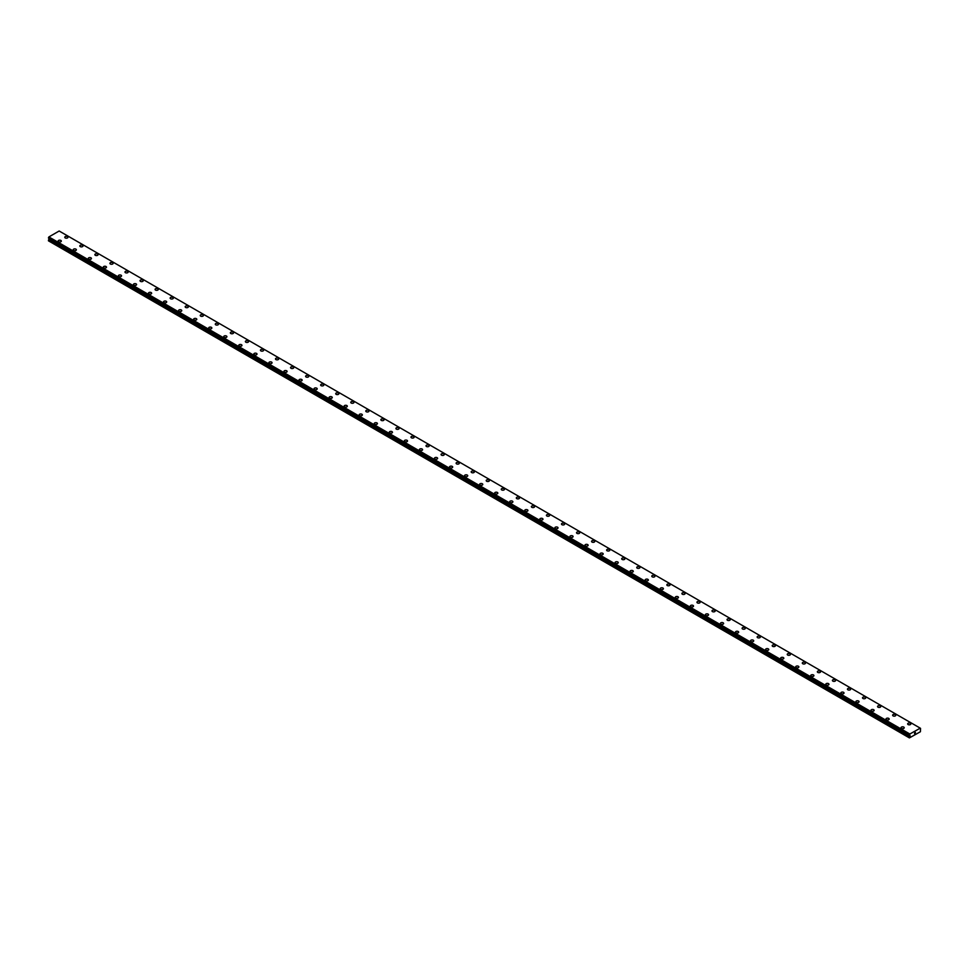 <?xml version="1.0" encoding="UTF-8"?>
<svg xmlns="http://www.w3.org/2000/svg" width="969" height="969" viewBox="0 0 969 969"><rect width="100%" height="100%" fill="white"/><g stroke="black" fill="none" stroke-linecap="round" stroke-linejoin="round"><path stroke-width="1.45" d="M64.766 237.272A1.599 0.921 180 0 1 65.747 236.424A1.599 0.921 180 0 1 67.491 236.618A1.599 0.921 180 0 1 67.963 237.272A1.599 0.921 180 0 1 66.97 238.12A1.599 0.921 180 0 1 65.238 237.926A1.599 0.921 180 0 1 64.766 237.272A1.599 0.921 180 0 1 65.747 236.424A1.599 0.921 180 0 1 67.491 236.63A1.599 0.921 180 0 1 67.963 237.272M79.821 245.969A1.599 0.921 180 0 1 80.802 245.109A1.599 0.921 180 0 1 82.547 245.314A1.599 0.921 180 0 1 83.007 245.969A1.599 0.921 180 0 1 82.026 246.816A1.599 0.921 180 0 1 80.282 246.61A1.599 0.921 180 0 1 79.821 245.969A1.599 0.921 180 0 1 80.802 245.121A1.599 0.921 180 0 1 82.547 245.314A1.599 0.921 180 0 1 83.007 245.969M94.865 254.653A1.599 0.921 180 0 1 95.858 253.805A1.599 0.921 180 0 1 97.59 253.999A1.599 0.921 180 0 1 98.063 254.653A1.599 0.921 180 0 1 97.082 255.501A1.599 0.921 180 0 1 95.337 255.307A1.599 0.921 180 0 1 94.865 254.653A1.599 0.921 180 0 1 95.858 253.805A1.599 0.921 180 0 1 97.59 253.999A1.599 0.921 180 0 1 98.063 254.653M109.921 263.338A1.599 0.921 180 0 1 110.902 262.49A1.599 0.921 180 0 1 112.646 262.696A1.599 0.921 180 0 1 113.119 263.35A1.599 0.921 180 0 1 112.125 264.198A1.599 0.921 180 0 1 110.393 263.992A1.599 0.921 180 0 1 109.921 263.338A1.599 0.921 180 0 1 110.902 262.49A1.599 0.921 180 0 1 112.646 262.696A1.599 0.921 180 0 1 113.119 263.338M124.977 272.035A1.599 0.921 180 0 1 125.958 271.187A1.599 0.921 180 0 1 127.702 271.381A1.599 0.921 180 0 1 128.162 272.035A1.599 0.921 180 0 1 127.181 272.883A1.599 0.921 180 0 1 125.437 272.689A1.599 0.921 180 0 1 124.977 272.035A1.599 0.921 180 0 1 125.958 271.187A1.599 0.921 180 0 1 127.702 271.381A1.599 0.921 180 0 1 128.162 272.035M140.02 280.719A1.599 0.921 180 0 1 141.014 279.871A1.599 0.921 180 0 1 142.746 280.077A1.599 0.921 180 0 1 143.218 280.731A1.599 0.921 180 0 1 142.237 281.579A1.599 0.921 180 0 1 140.493 281.373A1.599 0.921 180 0 1 140.02 280.719A1.599 0.921 180 0 1 141.014 279.871A1.599 0.921 180 0 1 142.746 280.077A1.599 0.921 180 0 1 143.218 280.719M155.076 289.416A1.599 0.921 180 0 1 156.057 288.556A1.599 0.921 180 0 1 157.802 288.762A1.599 0.921 180 0 1 158.274 289.416A1.599 0.921 180 0 1 157.281 290.264A1.599 0.921 180 0 1 155.549 290.07A1.599 0.921 180 0 1 155.076 289.416A1.599 0.921 180 0 1 156.057 288.568A1.599 0.921 180 0 1 157.802 288.762A1.599 0.921 180 0 1 158.274 289.416M172.857 297.459A1.599 0.921 180 0 1 173.318 298.113A1.599 0.921 180 0 1 172.337 298.961A1.599 0.921 180 0 1 170.592 298.755A1.599 0.921 180 0 1 170.132 298.101A1.599 0.921 180 0 1 171.113 297.253A1.599 0.921 180 0 1 172.857 297.459M170.132 298.101A1.599 0.921 180 0 1 171.113 297.253A1.599 0.921 180 0 1 172.857 297.447A1.599 0.921 180 0 1 173.318 298.101M185.176 306.798A1.599 0.921 180 0 1 186.169 305.938A1.599 0.921 180 0 1 187.901 306.143A1.599 0.921 180 0 1 188.374 306.798A1.599 0.921 180 0 1 187.392 307.645A1.599 0.921 180 0 1 185.648 307.439A1.599 0.921 180 0 1 185.176 306.798A1.599 0.921 180 0 1 186.169 305.95A1.599 0.921 180 0 1 187.901 306.143A1.599 0.921 180 0 1 188.374 306.798M202.957 314.84A1.599 0.921 180 0 1 203.429 315.482A1.599 0.921 180 0 1 202.436 316.33A1.599 0.921 180 0 1 200.704 316.136A1.599 0.921 180 0 1 200.232 315.482A1.599 0.921 180 0 1 201.213 314.634A1.599 0.921 180 0 1 202.957 314.84M200.232 315.482A1.599 0.921 180 0 1 201.213 314.634A1.599 0.921 180 0 1 202.957 314.828A1.599 0.921 180 0 1 203.429 315.482M215.288 324.179A1.599 0.921 180 0 1 216.269 323.319A1.599 0.921 180 0 1 218.013 323.525A1.599 0.921 180 0 1 218.473 324.179A1.599 0.921 180 0 1 217.492 325.027A1.599 0.921 180 0 1 215.748 324.821A1.599 0.921 180 0 1 215.288 324.179A1.599 0.921 180 0 1 216.269 323.331A1.599 0.921 180 0 1 218.013 323.525A1.599 0.921 180 0 1 218.473 324.179M230.331 332.864A1.599 0.921 180 0 1 231.325 332.016A1.599 0.921 180 0 1 233.057 332.21A1.599 0.921 180 0 1 233.529 332.864A1.599 0.921 180 0 1 232.548 333.711A1.599 0.921 180 0 1 230.804 333.518A1.599 0.921 180 0 1 230.331 332.864A1.599 0.921 180 0 1 231.325 332.016A1.599 0.921 180 0 1 233.057 332.21A1.599 0.921 180 0 1 233.529 332.864M245.387 341.548A1.599 0.921 180 0 1 246.368 340.7A1.599 0.921 180 0 1 248.112 340.906A1.599 0.921 180 0 1 248.585 341.56A1.599 0.921 180 0 1 247.592 342.408A1.599 0.921 180 0 1 245.86 342.202A1.599 0.921 180 0 1 245.387 341.548A1.599 0.921 180 0 1 246.368 340.7A1.599 0.921 180 0 1 248.112 340.906A1.599 0.921 180 0 1 248.585 341.548M260.443 350.245A1.599 0.921 180 0 1 261.424 349.397A1.599 0.921 180 0 1 263.168 349.591A1.599 0.921 180 0 1 263.629 350.245A1.599 0.921 180 0 1 262.647 351.093A1.599 0.921 180 0 1 260.903 350.899A1.599 0.921 180 0 1 260.443 350.245A1.599 0.921 180 0 1 261.424 349.397A1.599 0.921 180 0 1 263.168 349.591A1.599 0.921 180 0 1 263.629 350.245M275.487 358.93A1.599 0.921 180 0 1 276.48 358.082A1.599 0.921 180 0 1 278.212 358.288A1.599 0.921 180 0 1 278.684 358.942A1.599 0.921 180 0 1 277.703 359.79A1.599 0.921 180 0 1 275.959 359.584A1.599 0.921 180 0 1 275.487 358.93A1.599 0.921 180 0 1 276.48 358.082A1.599 0.921 180 0 1 278.212 358.288A1.599 0.921 180 0 1 278.684 358.93M290.543 367.626A1.599 0.921 180 0 1 291.524 366.767A1.599 0.921 180 0 1 293.268 366.972A1.599 0.921 180 0 1 293.74 367.626A1.599 0.921 180 0 1 292.747 368.474A1.599 0.921 180 0 1 291.015 368.281A1.599 0.921 180 0 1 290.543 367.626A1.599 0.921 180 0 1 291.524 366.779A1.599 0.921 180 0 1 293.268 366.972A1.599 0.921 180 0 1 293.74 367.626M305.598 376.311A1.599 0.921 180 0 1 306.579 375.463A1.599 0.921 180 0 1 308.324 375.657A1.599 0.921 180 0 1 308.784 376.323A1.599 0.921 180 0 1 307.803 377.171A1.599 0.921 180 0 1 306.059 376.965A1.599 0.921 180 0 1 305.598 376.311A1.599 0.921 180 0 1 306.579 375.463A1.599 0.921 180 0 1 308.324 375.669A1.599 0.921 180 0 1 308.784 376.311M320.642 385.008A1.599 0.921 180 0 1 321.635 384.148A1.599 0.921 180 0 1 323.367 384.354A1.599 0.921 180 0 1 323.84 385.008A1.599 0.921 180 0 1 322.859 385.856A1.599 0.921 180 0 1 321.114 385.65A1.599 0.921 180 0 1 320.642 385.008A1.599 0.921 180 0 1 321.635 384.16A1.599 0.921 180 0 1 323.367 384.354A1.599 0.921 180 0 1 323.84 385.008M335.698 393.693A1.599 0.921 180 0 1 336.679 392.845A1.599 0.921 180 0 1 338.423 393.039A1.599 0.921 180 0 1 338.896 393.693A1.599 0.921 180 0 1 337.902 394.54A1.599 0.921 180 0 1 336.17 394.347A1.599 0.921 180 0 1 335.698 393.693A1.599 0.921 180 0 1 336.679 392.845A1.599 0.921 180 0 1 338.423 393.051A1.599 0.921 180 0 1 338.896 393.693M350.754 402.389A1.599 0.921 180 0 1 351.735 401.529A1.599 0.921 180 0 1 353.479 401.735A1.599 0.921 180 0 1 353.939 402.389A1.599 0.921 180 0 1 352.958 403.237A1.599 0.921 180 0 1 351.214 403.031A1.599 0.921 180 0 1 350.754 402.389A1.599 0.921 180 0 1 351.735 401.541A1.599 0.921 180 0 1 353.479 401.735A1.599 0.921 180 0 1 353.939 402.389M365.797 411.074A1.599 0.921 180 0 1 366.791 410.226A1.599 0.921 180 0 1 368.523 410.42A1.599 0.921 180 0 1 368.995 411.074A1.599 0.921 180 0 1 368.014 411.922A1.599 0.921 180 0 1 366.27 411.728A1.599 0.921 180 0 1 365.797 411.074A1.599 0.921 180 0 1 366.791 410.226A1.599 0.921 180 0 1 368.523 410.42A1.599 0.921 180 0 1 368.995 411.074M380.853 419.759A1.599 0.921 180 0 1 381.834 418.911A1.599 0.921 180 0 1 383.579 419.117A1.599 0.921 180 0 1 384.051 419.771A1.599 0.921 180 0 1 383.058 420.619A1.599 0.921 180 0 1 381.326 420.413A1.599 0.921 180 0 1 380.853 419.759A1.599 0.921 180 0 1 381.834 418.911A1.599 0.921 180 0 1 383.579 419.117A1.599 0.921 180 0 1 384.051 419.759M395.909 428.455A1.599 0.921 180 0 1 396.89 427.608A1.599 0.921 180 0 1 398.634 427.801A1.599 0.921 180 0 1 399.095 428.455A1.599 0.921 180 0 1 398.114 429.303A1.599 0.921 180 0 1 396.369 429.11A1.599 0.921 180 0 1 395.909 428.455A1.599 0.921 180 0 1 396.89 427.608A1.599 0.921 180 0 1 398.634 427.801A1.599 0.921 180 0 1 399.095 428.455M410.953 437.14A1.599 0.921 180 0 1 411.946 436.292A1.599 0.921 180 0 1 413.678 436.498A1.599 0.921 180 0 1 414.151 437.152A1.599 0.921 180 0 1 413.169 438A1.599 0.921 180 0 1 411.425 437.794A1.599 0.921 180 0 1 410.953 437.14A1.599 0.921 180 0 1 411.946 436.292A1.599 0.921 180 0 1 413.678 436.498A1.599 0.921 180 0 1 414.151 437.14M426.009 445.837A1.599 0.921 180 0 1 426.99 444.977A1.599 0.921 180 0 1 428.734 445.183A1.599 0.921 180 0 1 429.206 445.837A1.599 0.921 180 0 1 428.213 446.685A1.599 0.921 180 0 1 426.481 446.491A1.599 0.921 180 0 1 426.009 445.837A1.599 0.921 180 0 1 426.99 444.989A1.599 0.921 180 0 1 428.734 445.183A1.599 0.921 180 0 1 429.206 445.837M441.065 454.522A1.599 0.921 180 0 1 442.046 453.674A1.599 0.921 180 0 1 443.79 453.867A1.599 0.921 180 0 1 444.25 454.534A1.599 0.921 180 0 1 443.269 455.382A1.599 0.921 180 0 1 441.525 455.176A1.599 0.921 180 0 1 441.065 454.522A1.599 0.921 180 0 1 442.046 453.674A1.599 0.921 180 0 1 443.79 453.88A1.599 0.921 180 0 1 444.25 454.522M456.108 463.218A1.599 0.921 180 0 1 457.102 462.358A1.599 0.921 180 0 1 458.834 462.564A1.599 0.921 180 0 1 459.306 463.218A1.599 0.921 180 0 1 458.313 464.066A1.599 0.921 180 0 1 456.581 463.872A1.599 0.921 180 0 1 456.108 463.218A1.599 0.921 180 0 1 457.102 462.37A1.599 0.921 180 0 1 458.834 462.564A1.599 0.921 180 0 1 459.306 463.218M471.164 471.903A1.599 0.921 180 0 1 472.145 471.055A1.599 0.921 180 0 1 473.889 471.249A1.599 0.921 180 0 1 474.362 471.903A1.599 0.921 180 0 1 473.369 472.751A1.599 0.921 180 0 1 471.637 472.557A1.599 0.921 180 0 1 471.164 471.903A1.599 0.921 180 0 1 472.145 471.055A1.599 0.921 180 0 1 473.889 471.261A1.599 0.921 180 0 1 474.362 471.903M486.22 480.6A1.599 0.921 180 0 1 487.201 479.74A1.599 0.921 180 0 1 488.945 479.946A1.599 0.921 180 0 1 489.406 480.6A1.599 0.921 180 0 1 488.424 481.448A1.599 0.921 180 0 1 486.68 481.242A1.599 0.921 180 0 1 486.22 480.6A1.599 0.921 180 0 1 487.201 479.752A1.599 0.921 180 0 1 488.945 479.946A1.599 0.921 180 0 1 489.406 480.6M501.264 489.284A1.599 0.921 180 0 1 502.257 488.437A1.599 0.921 180 0 1 503.989 488.63A1.599 0.921 180 0 1 504.461 489.284A1.599 0.921 180 0 1 503.468 490.132A1.599 0.921 180 0 1 501.736 489.939A1.599 0.921 180 0 1 501.264 489.284A1.599 0.921 180 0 1 502.257 488.437A1.599 0.921 180 0 1 503.989 488.642A1.599 0.921 180 0 1 504.461 489.284M516.32 497.981A1.599 0.921 180 0 1 517.301 497.121A1.599 0.921 180 0 1 519.045 497.327A1.599 0.921 180 0 1 519.517 497.981M519.045 497.327A1.599 0.921 180 0 1 519.517 497.969A1.599 0.921 180 0 1 518.524 498.829A1.599 0.921 180 0 1 516.792 498.623A1.599 0.921 180 0 1 516.32 497.969A1.599 0.921 180 0 1 517.301 497.121A1.599 0.921 180 0 1 519.045 497.327M531.375 506.666A1.599 0.921 180 0 1 532.356 505.818A1.599 0.921 180 0 1 534.101 506.012A1.599 0.921 180 0 1 534.561 506.666A1.599 0.921 180 0 1 533.58 507.514A1.599 0.921 180 0 1 531.836 507.32A1.599 0.921 180 0 1 531.375 506.666A1.599 0.921 180 0 1 532.356 505.818A1.599 0.921 180 0 1 534.101 506.012A1.599 0.921 180 0 1 534.561 506.666M546.419 515.363A1.599 0.921 180 0 1 547.412 514.503A1.599 0.921 180 0 1 549.144 514.709A1.599 0.921 180 0 1 549.617 515.363M549.144 514.709A1.599 0.921 180 0 1 549.617 515.351A1.599 0.921 180 0 1 548.624 516.211A1.599 0.921 180 0 1 546.891 516.005A1.599 0.921 180 0 1 546.419 515.351A1.599 0.921 180 0 1 547.412 514.503A1.599 0.921 180 0 1 549.144 514.709M561.475 524.047A1.599 0.921 180 0 1 562.456 523.199A1.599 0.921 180 0 1 564.2 523.393A1.599 0.921 180 0 1 564.673 524.047A1.599 0.921 180 0 1 563.679 524.895A1.599 0.921 180 0 1 561.947 524.701A1.599 0.921 180 0 1 561.475 524.047A1.599 0.921 180 0 1 562.456 523.199A1.599 0.921 180 0 1 564.2 523.393A1.599 0.921 180 0 1 564.673 524.047M576.531 532.744A1.599 0.921 180 0 1 577.512 531.884A1.599 0.921 180 0 1 579.256 532.09A1.599 0.921 180 0 1 579.716 532.744M579.256 532.078A1.599 0.921 180 0 1 579.716 532.732A1.599 0.921 180 0 1 578.735 533.592A1.599 0.921 180 0 1 576.991 533.386A1.599 0.921 180 0 1 576.531 532.732A1.599 0.921 180 0 1 577.512 531.884A1.599 0.921 180 0 1 579.256 532.078M591.574 541.429A1.599 0.921 180 0 1 592.568 540.569A1.599 0.921 180 0 1 594.3 540.775A1.599 0.921 180 0 1 594.772 541.429A1.599 0.921 180 0 1 593.779 542.277A1.599 0.921 180 0 1 592.047 542.083A1.599 0.921 180 0 1 591.574 541.429A1.599 0.921 180 0 1 592.568 540.581A1.599 0.921 180 0 1 594.3 540.775A1.599 0.921 180 0 1 594.772 541.429M606.63 550.113A1.599 0.921 180 0 1 607.611 549.266A1.599 0.921 180 0 1 609.356 549.459A1.599 0.921 180 0 1 609.828 550.113A1.599 0.921 180 0 1 608.835 550.961A1.599 0.921 180 0 1 607.103 550.767A1.599 0.921 180 0 1 606.63 550.113A1.599 0.921 180 0 1 607.611 549.266A1.599 0.921 180 0 1 609.356 549.471A1.599 0.921 180 0 1 609.828 550.113M621.686 558.81A1.599 0.921 180 0 1 622.667 557.95A1.599 0.921 180 0 1 624.411 558.156A1.599 0.921 180 0 1 624.872 558.81A1.599 0.921 180 0 1 623.891 559.658A1.599 0.921 180 0 1 622.146 559.452A1.599 0.921 180 0 1 621.686 558.81A1.599 0.921 180 0 1 622.667 557.962A1.599 0.921 180 0 1 624.411 558.156A1.599 0.921 180 0 1 624.872 558.81M636.73 567.495A1.599 0.921 180 0 1 637.723 566.647A1.599 0.921 180 0 1 639.455 566.841A1.599 0.921 180 0 1 639.928 567.495A1.599 0.921 180 0 1 638.934 568.343A1.599 0.921 180 0 1 637.202 568.149A1.599 0.921 180 0 1 636.73 567.495A1.599 0.921 180 0 1 637.723 566.647A1.599 0.921 180 0 1 639.455 566.853A1.599 0.921 180 0 1 639.928 567.495M651.786 576.18A1.599 0.921 180 0 1 652.767 575.332A1.599 0.921 180 0 1 654.511 575.538A1.599 0.921 180 0 1 654.983 576.192A1.599 0.921 180 0 1 653.99 577.039A1.599 0.921 180 0 1 652.246 576.834A1.599 0.921 180 0 1 651.786 576.18A1.599 0.921 180 0 1 652.767 575.332A1.599 0.921 180 0 1 654.511 575.538A1.599 0.921 180 0 1 654.983 576.18M666.842 584.876A1.599 0.921 180 0 1 667.823 584.028A1.599 0.921 180 0 1 669.567 584.222A1.599 0.921 180 0 1 670.027 584.876A1.599 0.921 180 0 1 669.046 585.724A1.599 0.921 180 0 1 667.302 585.53A1.599 0.921 180 0 1 666.842 584.876A1.599 0.921 180 0 1 667.823 584.028A1.599 0.921 180 0 1 669.567 584.222A1.599 0.921 180 0 1 670.027 584.876M681.885 593.561A1.599 0.921 180 0 1 682.879 592.713A1.599 0.921 180 0 1 684.611 592.919A1.599 0.921 180 0 1 685.083 593.573A1.599 0.921 180 0 1 684.09 594.421A1.599 0.921 180 0 1 682.358 594.215A1.599 0.921 180 0 1 681.885 593.561A1.599 0.921 180 0 1 682.879 592.713A1.599 0.921 180 0 1 684.611 592.919A1.599 0.921 180 0 1 685.083 593.561M696.941 602.258A1.599 0.921 180 0 1 697.922 601.41A1.599 0.921 180 0 1 699.666 601.604A1.599 0.921 180 0 1 700.127 602.258A1.599 0.921 180 0 1 699.146 603.106A1.599 0.921 180 0 1 697.401 602.912A1.599 0.921 180 0 1 696.941 602.258A1.599 0.921 180 0 1 697.922 601.41A1.599 0.921 180 0 1 699.666 601.604A1.599 0.921 180 0 1 700.127 602.258M711.997 610.942A1.599 0.921 180 0 1 712.978 610.095A1.599 0.921 180 0 1 714.722 610.288A1.599 0.921 180 0 1 715.183 610.954A1.599 0.921 180 0 1 714.201 611.802A1.599 0.921 180 0 1 712.457 611.596A1.599 0.921 180 0 1 711.997 610.942A1.599 0.921 180 0 1 712.978 610.095A1.599 0.921 180 0 1 714.722 610.3A1.599 0.921 180 0 1 715.183 610.942M727.041 619.639A1.599 0.921 180 0 1 728.034 618.779A1.599 0.921 180 0 1 729.766 618.985A1.599 0.921 180 0 1 730.238 619.639A1.599 0.921 180 0 1 729.245 620.487A1.599 0.921 180 0 1 727.513 620.293A1.599 0.921 180 0 1 727.041 619.639A1.599 0.921 180 0 1 728.034 618.791A1.599 0.921 180 0 1 729.766 618.985A1.599 0.921 180 0 1 730.238 619.639M742.097 628.324A1.599 0.921 180 0 1 743.078 627.476A1.599 0.921 180 0 1 744.822 627.67A1.599 0.921 180 0 1 745.282 628.324A1.599 0.921 180 0 1 744.301 629.172A1.599 0.921 180 0 1 742.557 628.978A1.599 0.921 180 0 1 742.097 628.324A1.599 0.921 180 0 1 743.078 627.476A1.599 0.921 180 0 1 744.822 627.682A1.599 0.921 180 0 1 745.282 628.324M757.152 637.021A1.599 0.921 180 0 1 758.133 636.161A1.599 0.921 180 0 1 759.878 636.367A1.599 0.921 180 0 1 760.338 637.021A1.599 0.921 180 0 1 759.357 637.868A1.599 0.921 180 0 1 757.613 637.663A1.599 0.921 180 0 1 757.152 637.021A1.599 0.921 180 0 1 758.133 636.173A1.599 0.921 180 0 1 759.878 636.367A1.599 0.921 180 0 1 760.338 637.021M772.196 645.705A1.599 0.921 180 0 1 773.189 644.857A1.599 0.921 180 0 1 774.921 645.051A1.599 0.921 180 0 1 775.394 645.705A1.599 0.921 180 0 1 774.401 646.553A1.599 0.921 180 0 1 772.668 646.359A1.599 0.921 180 0 1 772.196 645.705A1.599 0.921 180 0 1 773.189 644.857A1.599 0.921 180 0 1 774.921 645.063A1.599 0.921 180 0 1 775.394 645.705M787.252 654.402A1.599 0.921 180 0 1 788.233 653.542A1.599 0.921 180 0 1 789.977 653.748A1.599 0.921 180 0 1 790.438 654.402A1.599 0.921 180 0 1 789.456 655.25A1.599 0.921 180 0 1 787.712 655.044A1.599 0.921 180 0 1 787.252 654.402A1.599 0.921 180 0 1 788.233 653.542A1.599 0.921 180 0 1 789.977 653.748A1.599 0.921 180 0 1 790.438 654.402M802.308 663.087A1.599 0.921 180 0 1 803.289 662.239A1.599 0.921 180 0 1 805.033 662.433A1.599 0.921 180 0 1 805.493 663.087A1.599 0.921 180 0 1 804.512 663.935A1.599 0.921 180 0 1 802.768 663.741A1.599 0.921 180 0 1 802.308 663.087A1.599 0.921 180 0 1 803.289 662.239A1.599 0.921 180 0 1 805.033 662.433A1.599 0.921 180 0 1 805.493 663.087M817.351 671.771A1.599 0.921 180 0 1 818.345 670.923A1.599 0.921 180 0 1 820.077 671.129A1.599 0.921 180 0 1 820.549 671.783A1.599 0.921 180 0 1 819.556 672.631A1.599 0.921 180 0 1 817.824 672.425A1.599 0.921 180 0 1 817.351 671.771A1.599 0.921 180 0 1 818.345 670.923A1.599 0.921 180 0 1 820.077 671.129A1.599 0.921 180 0 1 820.549 671.771M832.407 680.468A1.599 0.921 180 0 1 833.388 679.62A1.599 0.921 180 0 1 835.133 679.814A1.599 0.921 180 0 1 835.593 680.468A1.599 0.921 180 0 1 834.612 681.316A1.599 0.921 180 0 1 832.868 681.122A1.599 0.921 180 0 1 832.407 680.468A1.599 0.921 180 0 1 833.388 679.62A1.599 0.921 180 0 1 835.133 679.814A1.599 0.921 180 0 1 835.593 680.468M850.188 688.511A1.599 0.921 180 0 1 850.649 689.165A1.599 0.921 180 0 1 849.668 690.013A1.599 0.921 180 0 1 847.923 689.807A1.599 0.921 180 0 1 847.463 689.153A1.599 0.921 180 0 1 848.444 688.305A1.599 0.921 180 0 1 850.188 688.511M847.463 689.153A1.599 0.921 180 0 1 848.444 688.305A1.599 0.921 180 0 1 850.188 688.499A1.599 0.921 180 0 1 850.649 689.153M862.507 697.85A1.599 0.921 180 0 1 863.5 696.99A1.599 0.921 180 0 1 865.232 697.196A1.599 0.921 180 0 1 865.705 697.85A1.599 0.921 180 0 1 864.711 698.697A1.599 0.921 180 0 1 862.979 698.504A1.599 0.921 180 0 1 862.507 697.85A1.599 0.921 180 0 1 863.5 697.002A1.599 0.921 180 0 1 865.232 697.196A1.599 0.921 180 0 1 865.705 697.85M880.288 705.892A1.599 0.921 180 0 1 880.748 706.534A1.599 0.921 180 0 1 879.767 707.382A1.599 0.921 180 0 1 878.023 707.188A1.599 0.921 180 0 1 877.563 706.534A1.599 0.921 180 0 1 878.544 705.686A1.599 0.921 180 0 1 880.288 705.892M877.563 706.534A1.599 0.921 180 0 1 878.544 705.686A1.599 0.921 180 0 1 880.288 705.88A1.599 0.921 180 0 1 880.748 706.534M892.619 715.231A1.599 0.921 180 0 1 893.6 714.371A1.599 0.921 180 0 1 895.344 714.577A1.599 0.921 180 0 1 895.804 715.231A1.599 0.921 180 0 1 894.823 716.079A1.599 0.921 180 0 1 893.079 715.873A1.599 0.921 180 0 1 892.619 715.231A1.599 0.921 180 0 1 893.6 714.383A1.599 0.921 180 0 1 895.344 714.577A1.599 0.921 180 0 1 895.804 715.231M910.388 723.274A1.599 0.921 180 0 1 910.86 723.916A1.599 0.921 180 0 1 909.867 724.764A1.599 0.921 180 0 1 908.135 724.57A1.599 0.921 180 0 1 907.662 723.916A1.599 0.921 180 0 1 908.656 723.068A1.599 0.921 180 0 1 910.388 723.274M907.662 723.916A1.599 0.921 180 0 1 908.656 723.068A1.599 0.921 180 0 1 910.388 723.262A1.599 0.921 180 0 1 910.86 723.916M58.14 241.099A1.599 0.921 180 0 1 59.133 240.239A1.599 0.921 180 0 1 60.865 240.445A1.599 0.921 180 0 1 61.338 241.099A1.599 0.921 180 0 1 60.344 241.947A1.599 0.921 180 0 1 58.612 241.753A1.599 0.921 180 0 1 58.14 241.099A1.599 0.921 180 0 1 59.133 240.251A1.599 0.921 180 0 1 60.865 240.445A1.599 0.921 180 0 1 61.338 241.099M73.196 249.796A1.599 0.921 180 0 1 74.177 248.936A1.599 0.921 180 0 1 75.921 249.142A1.599 0.921 180 0 1 76.381 249.796M75.921 249.13A1.599 0.921 180 0 1 76.381 249.784A1.599 0.921 180 0 1 75.4 250.644A1.599 0.921 180 0 1 73.656 250.438A1.599 0.921 180 0 1 73.196 249.784A1.599 0.921 180 0 1 74.177 248.936A1.599 0.921 180 0 1 75.921 249.13M88.252 258.481A1.599 0.921 180 0 1 89.233 257.621A1.599 0.921 180 0 1 90.977 257.827A1.599 0.921 180 0 1 91.437 258.481A1.599 0.921 180 0 1 90.456 259.329A1.599 0.921 180 0 1 88.712 259.123A1.599 0.921 180 0 1 88.252 258.481A1.599 0.921 180 0 1 89.233 257.633A1.599 0.921 180 0 1 90.977 257.827A1.599 0.921 180 0 1 91.437 258.481M103.295 267.165A1.599 0.921 180 0 1 104.289 266.318A1.599 0.921 180 0 1 106.021 266.511A1.599 0.921 180 0 1 106.493 267.165A1.599 0.921 180 0 1 105.5 268.013A1.599 0.921 180 0 1 103.768 267.819A1.599 0.921 180 0 1 103.295 267.165A1.599 0.921 180 0 1 104.289 266.318A1.599 0.921 180 0 1 106.021 266.523A1.599 0.921 180 0 1 106.493 267.165M118.351 275.862A1.599 0.921 180 0 1 119.332 275.002A1.599 0.921 180 0 1 121.077 275.208A1.599 0.921 180 0 1 121.537 275.862A1.599 0.921 180 0 1 120.556 276.71A1.599 0.921 180 0 1 118.812 276.504A1.599 0.921 180 0 1 118.351 275.862A1.599 0.921 180 0 1 119.332 275.014A1.599 0.921 180 0 1 121.077 275.208A1.599 0.921 180 0 1 121.537 275.862M133.407 284.547A1.599 0.921 180 0 1 134.388 283.699A1.599 0.921 180 0 1 136.132 283.893A1.599 0.921 180 0 1 136.593 284.547A1.599 0.921 180 0 1 135.612 285.395A1.599 0.921 180 0 1 133.867 285.201A1.599 0.921 180 0 1 133.407 284.547A1.599 0.921 180 0 1 134.388 283.699A1.599 0.921 180 0 1 136.132 283.893A1.599 0.921 180 0 1 136.593 284.547M148.451 293.232A1.599 0.921 180 0 1 149.444 292.384A1.599 0.921 180 0 1 151.176 292.59A1.599 0.921 180 0 1 151.648 293.244A1.599 0.921 180 0 1 150.655 294.091A1.599 0.921 180 0 1 148.923 293.886A1.599 0.921 180 0 1 148.451 293.232A1.599 0.921 180 0 1 149.444 292.384A1.599 0.921 180 0 1 151.176 292.59A1.599 0.921 180 0 1 151.648 293.232M163.507 301.928A1.599 0.921 180 0 1 164.488 301.08A1.599 0.921 180 0 1 166.232 301.274A1.599 0.921 180 0 1 166.692 301.928A1.599 0.921 180 0 1 165.711 302.776A1.599 0.921 180 0 1 163.967 302.582A1.599 0.921 180 0 1 163.507 301.928A1.599 0.921 180 0 1 164.488 301.08A1.599 0.921 180 0 1 166.232 301.274A1.599 0.921 180 0 1 166.692 301.928M178.562 310.613A1.599 0.921 180 0 1 179.544 309.765A1.599 0.921 180 0 1 181.288 309.971A1.599 0.921 180 0 1 181.748 310.625A1.599 0.921 180 0 1 180.767 311.473A1.599 0.921 180 0 1 179.023 311.267A1.599 0.921 180 0 1 178.562 310.613A1.599 0.921 180 0 1 179.544 309.765A1.599 0.921 180 0 1 181.288 309.971A1.599 0.921 180 0 1 181.748 310.613M193.606 319.31A1.599 0.921 180 0 1 194.599 318.45A1.599 0.921 180 0 1 196.332 318.656A1.599 0.921 180 0 1 196.804 319.31A1.599 0.921 180 0 1 195.811 320.158A1.599 0.921 180 0 1 194.079 319.964A1.599 0.921 180 0 1 193.606 319.31A1.599 0.921 180 0 1 194.599 318.462A1.599 0.921 180 0 1 196.332 318.656A1.599 0.921 180 0 1 196.804 319.31M208.662 327.994A1.599 0.921 180 0 1 209.643 327.147A1.599 0.921 180 0 1 211.387 327.34A1.599 0.921 180 0 1 211.848 328.007A1.599 0.921 180 0 1 210.867 328.854A1.599 0.921 180 0 1 209.122 328.648A1.599 0.921 180 0 1 208.662 327.994A1.599 0.921 180 0 1 209.643 327.147A1.599 0.921 180 0 1 211.387 327.352A1.599 0.921 180 0 1 211.848 327.994M223.718 336.691A1.599 0.921 180 0 1 224.699 335.831A1.599 0.921 180 0 1 226.443 336.037A1.599 0.921 180 0 1 226.903 336.691A1.599 0.921 180 0 1 225.922 337.539A1.599 0.921 180 0 1 224.178 337.333A1.599 0.921 180 0 1 223.718 336.691A1.599 0.921 180 0 1 224.699 335.843A1.599 0.921 180 0 1 226.443 336.037A1.599 0.921 180 0 1 226.903 336.691M238.762 345.376A1.599 0.921 180 0 1 239.755 344.528A1.599 0.921 180 0 1 241.487 344.722A1.599 0.921 180 0 1 241.959 345.376A1.599 0.921 180 0 1 240.966 346.224A1.599 0.921 180 0 1 239.234 346.03A1.599 0.921 180 0 1 238.762 345.376A1.599 0.921 180 0 1 239.755 344.528A1.599 0.921 180 0 1 241.487 344.734A1.599 0.921 180 0 1 241.959 345.376M253.817 354.073A1.599 0.921 180 0 1 254.799 353.213A1.599 0.921 180 0 1 256.543 353.419A1.599 0.921 180 0 1 257.003 354.073A1.599 0.921 180 0 1 256.022 354.92A1.599 0.921 180 0 1 254.278 354.715A1.599 0.921 180 0 1 253.817 354.073A1.599 0.921 180 0 1 254.799 353.225A1.599 0.921 180 0 1 256.543 353.419A1.599 0.921 180 0 1 257.003 354.073M268.873 362.757A1.599 0.921 180 0 1 269.854 361.909A1.599 0.921 180 0 1 271.599 362.103A1.599 0.921 180 0 1 272.059 362.757A1.599 0.921 180 0 1 271.078 363.605A1.599 0.921 180 0 1 269.334 363.411A1.599 0.921 180 0 1 268.873 362.757A1.599 0.921 180 0 1 269.854 361.909A1.599 0.921 180 0 1 271.599 362.103A1.599 0.921 180 0 1 272.059 362.757M283.917 371.442A1.599 0.921 180 0 1 284.91 370.594A1.599 0.921 180 0 1 286.642 370.8A1.599 0.921 180 0 1 287.115 371.454A1.599 0.921 180 0 1 286.121 372.302A1.599 0.921 180 0 1 284.389 372.096A1.599 0.921 180 0 1 283.917 371.442A1.599 0.921 180 0 1 284.91 370.594A1.599 0.921 180 0 1 286.642 370.8A1.599 0.921 180 0 1 287.115 371.442M298.973 380.139A1.599 0.921 180 0 1 299.954 379.291A1.599 0.921 180 0 1 301.698 379.485A1.599 0.921 180 0 1 302.158 380.139A1.599 0.921 180 0 1 301.177 380.987A1.599 0.921 180 0 1 299.433 380.793A1.599 0.921 180 0 1 298.973 380.139A1.599 0.921 180 0 1 299.954 379.291A1.599 0.921 180 0 1 301.698 379.485A1.599 0.921 180 0 1 302.158 380.139M314.017 388.823A1.599 0.921 180 0 1 315.01 387.975A1.599 0.921 180 0 1 316.754 388.181A1.599 0.921 180 0 1 317.214 388.835A1.599 0.921 180 0 1 316.233 389.683A1.599 0.921 180 0 1 314.489 389.477A1.599 0.921 180 0 1 314.017 388.823A1.599 0.921 180 0 1 315.01 387.975A1.599 0.921 180 0 1 316.754 388.181A1.599 0.921 180 0 1 317.214 388.823M329.072 397.52A1.599 0.921 180 0 1 330.066 396.66A1.599 0.921 180 0 1 331.798 396.866A1.599 0.921 180 0 1 332.27 397.52A1.599 0.921 180 0 1 331.277 398.368A1.599 0.921 180 0 1 329.545 398.174A1.599 0.921 180 0 1 329.072 397.52A1.599 0.921 180 0 1 330.066 396.672A1.599 0.921 180 0 1 331.798 396.866A1.599 0.921 180 0 1 332.27 397.52M346.854 405.563A1.599 0.921 180 0 1 347.314 406.217A1.599 0.921 180 0 1 346.333 407.065A1.599 0.921 180 0 1 344.589 406.859A1.599 0.921 180 0 1 344.128 406.205A1.599 0.921 180 0 1 345.109 405.357A1.599 0.921 180 0 1 346.854 405.563M344.128 406.205A1.599 0.921 180 0 1 345.109 405.357A1.599 0.921 180 0 1 346.854 405.551A1.599 0.921 180 0 1 347.314 406.205M359.172 414.902A1.599 0.921 180 0 1 360.165 414.042A1.599 0.921 180 0 1 361.897 414.248A1.599 0.921 180 0 1 362.37 414.902A1.599 0.921 180 0 1 361.389 415.749A1.599 0.921 180 0 1 359.644 415.556A1.599 0.921 180 0 1 359.172 414.902A1.599 0.921 180 0 1 360.165 414.054A1.599 0.921 180 0 1 361.897 414.248A1.599 0.921 180 0 1 362.37 414.902M376.953 422.944A1.599 0.921 180 0 1 377.425 423.586A1.599 0.921 180 0 1 376.432 424.434A1.599 0.921 180 0 1 374.7 424.24A1.599 0.921 180 0 1 374.228 423.586A1.599 0.921 180 0 1 375.221 422.738A1.599 0.921 180 0 1 376.953 422.944M374.228 423.586A1.599 0.921 180 0 1 375.221 422.738A1.599 0.921 180 0 1 376.953 422.932A1.599 0.921 180 0 1 377.425 423.586M389.284 432.283A1.599 0.921 180 0 1 390.265 431.423A1.599 0.921 180 0 1 392.009 431.629A1.599 0.921 180 0 1 392.469 432.283A1.599 0.921 180 0 1 391.488 433.131A1.599 0.921 180 0 1 389.744 432.925A1.599 0.921 180 0 1 389.284 432.283A1.599 0.921 180 0 1 390.265 431.435A1.599 0.921 180 0 1 392.009 431.629A1.599 0.921 180 0 1 392.469 432.283M407.053 440.326A1.599 0.921 180 0 1 407.525 440.968A1.599 0.921 180 0 1 406.544 441.816A1.599 0.921 180 0 1 404.8 441.622A1.599 0.921 180 0 1 404.327 440.968A1.599 0.921 180 0 1 405.321 440.12A1.599 0.921 180 0 1 407.053 440.326M404.327 440.968A1.599 0.921 180 0 1 405.321 440.12A1.599 0.921 180 0 1 407.053 440.314A1.599 0.921 180 0 1 407.525 440.968M419.383 449.652A1.599 0.921 180 0 1 420.376 448.804A1.599 0.921 180 0 1 422.109 449.01A1.599 0.921 180 0 1 422.581 449.664A1.599 0.921 180 0 1 421.588 450.512A1.599 0.921 180 0 1 419.856 450.306A1.599 0.921 180 0 1 419.383 449.652A1.599 0.921 180 0 1 420.376 448.804A1.599 0.921 180 0 1 422.109 449.01A1.599 0.921 180 0 1 422.581 449.652M434.439 458.349A1.599 0.921 180 0 1 435.42 457.501A1.599 0.921 180 0 1 437.164 457.695A1.599 0.921 180 0 1 437.625 458.349A1.599 0.921 180 0 1 436.644 459.197A1.599 0.921 180 0 1 434.899 459.003A1.599 0.921 180 0 1 434.439 458.349A1.599 0.921 180 0 1 435.42 457.501A1.599 0.921 180 0 1 437.164 457.695A1.599 0.921 180 0 1 437.625 458.349M449.483 467.034A1.599 0.921 180 0 1 450.476 466.186A1.599 0.921 180 0 1 452.208 466.392A1.599 0.921 180 0 1 452.68 467.046A1.599 0.921 180 0 1 451.699 467.894A1.599 0.921 180 0 1 449.955 467.688A1.599 0.921 180 0 1 449.483 467.034A1.599 0.921 180 0 1 450.476 466.186A1.599 0.921 180 0 1 452.208 466.392A1.599 0.921 180 0 1 452.68 467.034M464.539 475.731A1.599 0.921 180 0 1 465.532 474.883A1.599 0.921 180 0 1 467.264 475.076A1.599 0.921 180 0 1 467.736 475.731A1.599 0.921 180 0 1 466.743 476.578A1.599 0.921 180 0 1 465.011 476.385A1.599 0.921 180 0 1 464.539 475.731A1.599 0.921 180 0 1 465.532 474.883A1.599 0.921 180 0 1 467.264 475.076A1.599 0.921 180 0 1 467.736 475.731M479.594 484.415A1.599 0.921 180 0 1 480.576 483.567A1.599 0.921 180 0 1 482.32 483.761A1.599 0.921 180 0 1 482.78 484.427A1.599 0.921 180 0 1 481.799 485.275A1.599 0.921 180 0 1 480.055 485.069A1.599 0.921 180 0 1 479.594 484.415A1.599 0.921 180 0 1 480.576 483.567A1.599 0.921 180 0 1 482.32 483.773A1.599 0.921 180 0 1 482.78 484.415M494.638 493.112A1.599 0.921 180 0 1 495.631 492.252A1.599 0.921 180 0 1 497.363 492.458A1.599 0.921 180 0 1 497.836 493.112A1.599 0.921 180 0 1 496.855 493.96A1.599 0.921 180 0 1 495.111 493.766A1.599 0.921 180 0 1 494.638 493.112A1.599 0.921 180 0 1 495.631 492.264A1.599 0.921 180 0 1 497.363 492.458A1.599 0.921 180 0 1 497.836 493.112M509.694 501.797A1.599 0.921 180 0 1 510.687 500.949A1.599 0.921 180 0 1 512.419 501.143A1.599 0.921 180 0 1 512.892 501.797A1.599 0.921 180 0 1 511.898 502.645A1.599 0.921 180 0 1 510.166 502.451A1.599 0.921 180 0 1 509.694 501.797A1.599 0.921 180 0 1 510.687 500.949A1.599 0.921 180 0 1 512.419 501.155A1.599 0.921 180 0 1 512.892 501.797M524.75 510.493A1.599 0.921 180 0 1 525.731 509.633A1.599 0.921 180 0 1 527.475 509.839A1.599 0.921 180 0 1 527.935 510.493A1.599 0.921 180 0 1 526.954 511.341A1.599 0.921 180 0 1 525.21 511.135A1.599 0.921 180 0 1 524.75 510.493A1.599 0.921 180 0 1 525.731 509.646A1.599 0.921 180 0 1 527.475 509.839A1.599 0.921 180 0 1 527.935 510.493M539.794 519.178A1.599 0.921 180 0 1 540.787 518.33A1.599 0.921 180 0 1 542.519 518.524A1.599 0.921 180 0 1 542.991 519.178A1.599 0.921 180 0 1 542.01 520.026A1.599 0.921 180 0 1 540.266 519.832A1.599 0.921 180 0 1 539.794 519.178A1.599 0.921 180 0 1 540.787 518.33A1.599 0.921 180 0 1 542.519 518.536A1.599 0.921 180 0 1 542.991 519.178M554.849 527.863A1.599 0.921 180 0 1 555.831 527.015A1.599 0.921 180 0 1 557.575 527.221A1.599 0.921 180 0 1 558.047 527.875A1.599 0.921 180 0 1 557.054 528.723A1.599 0.921 180 0 1 555.322 528.517A1.599 0.921 180 0 1 554.849 527.863A1.599 0.921 180 0 1 555.831 527.015A1.599 0.921 180 0 1 557.575 527.221A1.599 0.921 180 0 1 558.047 527.863M569.905 536.56A1.599 0.921 180 0 1 570.886 535.712A1.599 0.921 180 0 1 572.631 535.905A1.599 0.921 180 0 1 573.091 536.56A1.599 0.921 180 0 1 572.11 537.407A1.599 0.921 180 0 1 570.366 537.214A1.599 0.921 180 0 1 569.905 536.56A1.599 0.921 180 0 1 570.886 535.712A1.599 0.921 180 0 1 572.631 535.905A1.599 0.921 180 0 1 573.091 536.56M584.949 545.244A1.599 0.921 180 0 1 585.942 544.396A1.599 0.921 180 0 1 587.674 544.602A1.599 0.921 180 0 1 588.147 545.256A1.599 0.921 180 0 1 587.166 546.104A1.599 0.921 180 0 1 585.421 545.898A1.599 0.921 180 0 1 584.949 545.244A1.599 0.921 180 0 1 585.942 544.396A1.599 0.921 180 0 1 587.674 544.602A1.599 0.921 180 0 1 588.147 545.244M600.005 553.941A1.599 0.921 180 0 1 600.986 553.093A1.599 0.921 180 0 1 602.73 553.287A1.599 0.921 180 0 1 603.202 553.941A1.599 0.921 180 0 1 602.209 554.789A1.599 0.921 180 0 1 600.477 554.595A1.599 0.921 180 0 1 600.005 553.941A1.599 0.921 180 0 1 600.986 553.093A1.599 0.921 180 0 1 602.73 553.287A1.599 0.921 180 0 1 603.202 553.941M615.061 562.626A1.599 0.921 180 0 1 616.042 561.778A1.599 0.921 180 0 1 617.786 561.972A1.599 0.921 180 0 1 618.246 562.638A1.599 0.921 180 0 1 617.265 563.486A1.599 0.921 180 0 1 615.521 563.28A1.599 0.921 180 0 1 615.061 562.626A1.599 0.921 180 0 1 616.042 561.778A1.599 0.921 180 0 1 617.786 561.984A1.599 0.921 180 0 1 618.246 562.626M630.104 571.322A1.599 0.921 180 0 1 631.098 570.462A1.599 0.921 180 0 1 632.83 570.668A1.599 0.921 180 0 1 633.302 571.322A1.599 0.921 180 0 1 632.321 572.17A1.599 0.921 180 0 1 630.577 571.976A1.599 0.921 180 0 1 630.104 571.322A1.599 0.921 180 0 1 631.098 570.475A1.599 0.921 180 0 1 632.83 570.668A1.599 0.921 180 0 1 633.302 571.322M645.16 580.007A1.599 0.921 180 0 1 646.141 579.159A1.599 0.921 180 0 1 647.886 579.353A1.599 0.921 180 0 1 648.358 580.007A1.599 0.921 180 0 1 647.365 580.855A1.599 0.921 180 0 1 645.633 580.661A1.599 0.921 180 0 1 645.16 580.007A1.599 0.921 180 0 1 646.141 579.159A1.599 0.921 180 0 1 647.886 579.365A1.599 0.921 180 0 1 648.358 580.007M660.216 588.704A1.599 0.921 180 0 1 661.197 587.844A1.599 0.921 180 0 1 662.941 588.05A1.599 0.921 180 0 1 663.402 588.704A1.599 0.921 180 0 1 662.421 589.552A1.599 0.921 180 0 1 660.676 589.346A1.599 0.921 180 0 1 660.216 588.704A1.599 0.921 180 0 1 661.197 587.856A1.599 0.921 180 0 1 662.941 588.05A1.599 0.921 180 0 1 663.402 588.704M675.26 597.388A1.599 0.921 180 0 1 676.253 596.541A1.599 0.921 180 0 1 677.985 596.734A1.599 0.921 180 0 1 678.457 597.388A1.599 0.921 180 0 1 677.476 598.236A1.599 0.921 180 0 1 675.732 598.043A1.599 0.921 180 0 1 675.26 597.388A1.599 0.921 180 0 1 676.253 596.541A1.599 0.921 180 0 1 677.985 596.747A1.599 0.921 180 0 1 678.457 597.388M690.316 606.085A1.599 0.921 180 0 1 691.297 605.225A1.599 0.921 180 0 1 693.041 605.431A1.599 0.921 180 0 1 693.513 606.085A1.599 0.921 180 0 1 692.52 606.933A1.599 0.921 180 0 1 690.788 606.727A1.599 0.921 180 0 1 690.316 606.085A1.599 0.921 180 0 1 691.297 605.225A1.599 0.921 180 0 1 693.041 605.431A1.599 0.921 180 0 1 693.513 606.085M705.371 614.77A1.599 0.921 180 0 1 706.353 613.922A1.599 0.921 180 0 1 708.097 614.116A1.599 0.921 180 0 1 708.557 614.77A1.599 0.921 180 0 1 707.576 615.618A1.599 0.921 180 0 1 705.832 615.424A1.599 0.921 180 0 1 705.371 614.77A1.599 0.921 180 0 1 706.353 613.922A1.599 0.921 180 0 1 708.097 614.116A1.599 0.921 180 0 1 708.557 614.77M720.415 623.467A1.599 0.921 180 0 1 721.408 622.607A1.599 0.921 180 0 1 723.14 622.813A1.599 0.921 180 0 1 723.613 623.467M723.14 622.813A1.599 0.921 180 0 1 723.613 623.455A1.599 0.921 180 0 1 722.632 624.315A1.599 0.921 180 0 1 720.888 624.109A1.599 0.921 180 0 1 720.415 623.455A1.599 0.921 180 0 1 721.408 622.607A1.599 0.921 180 0 1 723.14 622.813M735.471 632.151A1.599 0.921 180 0 1 736.452 631.303A1.599 0.921 180 0 1 738.196 631.497A1.599 0.921 180 0 1 738.669 632.151A1.599 0.921 180 0 1 737.675 632.999A1.599 0.921 180 0 1 735.943 632.805A1.599 0.921 180 0 1 735.471 632.151A1.599 0.921 180 0 1 736.452 631.303A1.599 0.921 180 0 1 738.196 631.497A1.599 0.921 180 0 1 738.669 632.151M750.527 640.848A1.599 0.921 180 0 1 751.508 639.988A1.599 0.921 180 0 1 753.252 640.194A1.599 0.921 180 0 1 753.712 640.848M753.252 640.182A1.599 0.921 180 0 1 753.712 640.836A1.599 0.921 180 0 1 752.731 641.696A1.599 0.921 180 0 1 750.987 641.49A1.599 0.921 180 0 1 750.527 640.836A1.599 0.921 180 0 1 751.508 639.988A1.599 0.921 180 0 1 753.252 640.182M765.571 649.533A1.599 0.921 180 0 1 766.564 648.673A1.599 0.921 180 0 1 768.296 648.879A1.599 0.921 180 0 1 768.768 649.533A1.599 0.921 180 0 1 767.787 650.381A1.599 0.921 180 0 1 766.043 650.187A1.599 0.921 180 0 1 765.571 649.533A1.599 0.921 180 0 1 766.564 648.685A1.599 0.921 180 0 1 768.296 648.879A1.599 0.921 180 0 1 768.768 649.533M780.626 658.217A1.599 0.921 180 0 1 781.608 657.37A1.599 0.921 180 0 1 783.352 657.563A1.599 0.921 180 0 1 783.824 658.217A1.599 0.921 180 0 1 782.831 659.065A1.599 0.921 180 0 1 781.099 658.872A1.599 0.921 180 0 1 780.626 658.217A1.599 0.921 180 0 1 781.608 657.37A1.599 0.921 180 0 1 783.352 657.576A1.599 0.921 180 0 1 783.824 658.217M795.682 666.914A1.599 0.921 180 0 1 796.663 666.054A1.599 0.921 180 0 1 798.408 666.26A1.599 0.921 180 0 1 798.868 666.914A1.599 0.921 180 0 1 797.887 667.762A1.599 0.921 180 0 1 796.143 667.556A1.599 0.921 180 0 1 795.682 666.914A1.599 0.921 180 0 1 796.663 666.066A1.599 0.921 180 0 1 798.408 666.26A1.599 0.921 180 0 1 798.868 666.914M810.726 675.599A1.599 0.921 180 0 1 811.719 674.751A1.599 0.921 180 0 1 813.451 674.945A1.599 0.921 180 0 1 813.924 675.599A1.599 0.921 180 0 1 812.943 676.447A1.599 0.921 180 0 1 811.198 676.253A1.599 0.921 180 0 1 810.726 675.599A1.599 0.921 180 0 1 811.719 674.751A1.599 0.921 180 0 1 813.451 674.957A1.599 0.921 180 0 1 813.924 675.599M825.782 684.296A1.599 0.921 180 0 1 826.763 683.436A1.599 0.921 180 0 1 828.507 683.642A1.599 0.921 180 0 1 828.979 684.296A1.599 0.921 180 0 1 827.986 685.144A1.599 0.921 180 0 1 826.254 684.938A1.599 0.921 180 0 1 825.782 684.296A1.599 0.921 180 0 1 826.763 683.448A1.599 0.921 180 0 1 828.507 683.642A1.599 0.921 180 0 1 828.979 684.296M840.838 692.98A1.599 0.921 180 0 1 841.819 692.132A1.599 0.921 180 0 1 843.563 692.326A1.599 0.921 180 0 1 844.023 692.98A1.599 0.921 180 0 1 843.042 693.828A1.599 0.921 180 0 1 841.298 693.634A1.599 0.921 180 0 1 840.838 692.98A1.599 0.921 180 0 1 841.819 692.132A1.599 0.921 180 0 1 843.563 692.326A1.599 0.921 180 0 1 844.023 692.98M855.881 701.665A1.599 0.921 180 0 1 856.875 700.817A1.599 0.921 180 0 1 858.607 701.023A1.599 0.921 180 0 1 859.079 701.677A1.599 0.921 180 0 1 858.098 702.525A1.599 0.921 180 0 1 856.354 702.319A1.599 0.921 180 0 1 855.881 701.665A1.599 0.921 180 0 1 856.875 700.817A1.599 0.921 180 0 1 858.607 701.023A1.599 0.921 180 0 1 859.079 701.665M870.937 710.362A1.599 0.921 180 0 1 871.918 709.514A1.599 0.921 180 0 1 873.663 709.708A1.599 0.921 180 0 1 874.135 710.362A1.599 0.921 180 0 1 873.142 711.21A1.599 0.921 180 0 1 871.41 711.016A1.599 0.921 180 0 1 870.937 710.362A1.599 0.921 180 0 1 871.918 709.514A1.599 0.921 180 0 1 873.663 709.708A1.599 0.921 180 0 1 874.135 710.362M885.993 719.046A1.599 0.921 180 0 1 886.974 718.199A1.599 0.921 180 0 1 888.718 718.392A1.599 0.921 180 0 1 889.179 719.059A1.599 0.921 180 0 1 888.198 719.906A1.599 0.921 180 0 1 886.453 719.701A1.599 0.921 180 0 1 885.993 719.046A1.599 0.921 180 0 1 886.974 718.199A1.599 0.921 180 0 1 888.718 718.404A1.599 0.921 180 0 1 889.179 719.046M901.037 727.743A1.599 0.921 180 0 1 902.03 726.883A1.599 0.921 180 0 1 903.762 727.089A1.599 0.921 180 0 1 904.234 727.743A1.599 0.921 180 0 1 903.253 728.591A1.599 0.921 180 0 1 901.509 728.397A1.599 0.921 180 0 1 901.037 727.743A1.599 0.921 180 0 1 902.03 726.895A1.599 0.921 180 0 1 903.762 727.089A1.599 0.921 180 0 1 904.234 727.743M914.494 733.606L914.869 732.649M915.087 733.267L915.463 732.455M920.223 728.167L909.843 734.005L909.406 737.906L920.405 731.74L920.526 728.337M49.08 238.447L48.45 240.833L909.406 737.906M909.709 735.301L48.753 238.229L909.721 735.326M48.45 238.011L909.419 735.108L48.45 238.011L48.886 236.933L59.157 231.01L920.114 728.082M909.843 734.005L48.886 236.933M909.758 734.151L48.801 237.078M909.734 734.223L48.777 237.151M909.479 734.684L48.523 237.611M909.406 734.829L48.45 237.756M910.109 735.689L49.14 238.616M910.109 735.798L49.14 238.725M910.012 736.101L49.056 239.028M909.455 737.07L48.498 239.997M909.406 737.215L48.45 240.142M909.443 735.132L48.474 238.059M909.746 735.338L48.777 238.277"/></g></svg>
